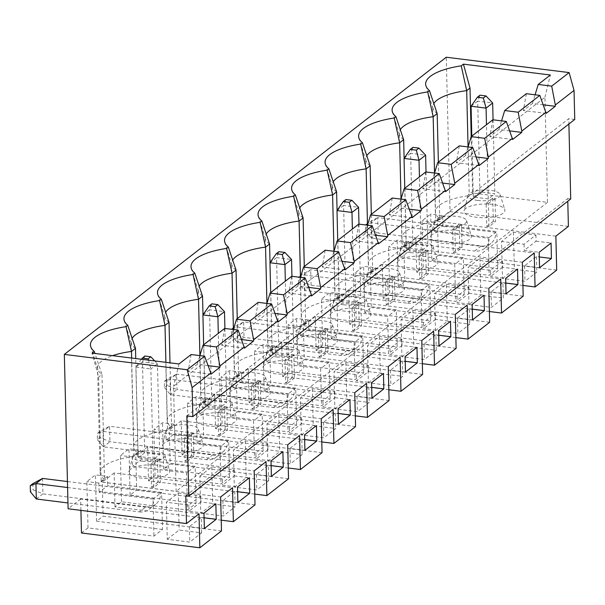 <?xml version="1.0" encoding="UTF-8"?>
<svg xmlns="http://www.w3.org/2000/svg" width="605" height="605" viewBox="0 0 605 605"><rect width="100%" height="100%" fill="white"/><g stroke="black" fill="none" stroke-linecap="round" stroke-linejoin="round"><path stroke-width="0.45" stroke-dasharray="3.02 2.27" d="M81.471 532.982L88.005 527.9L153.935 536.136L162.511 529.466L161.603 492.417L160.612 493.181A16.373 14.081 52.1 0 1 155.689 504.237A16.373 14.081 52.1 0 1 146.009 506.748L139.407 511.883L67.964 502.952M36.323 498.996L42.917 493.869L33.041 489.8L30.401 491.857M146.009 506.748L42.917 493.869L42.539 478.426M167.267 539.297L179.141 530.056L201.616 532.861L189.743 542.103L167.267 539.297L166.36 502.241L178.241 492.999L179.141 530.056M221.483 530.933L103.115 516.141L102.29 482.177L220.651 496.97M162.511 529.466L96.581 521.223L103.115 516.141M204.346 528.536L189.365 526.668L201.238 517.426L201.616 532.861M201.238 517.426L204.082 517.782M178.241 492.999L200.716 495.813L200.868 501.984L215.849 503.859M506.037 293.796L491.048 291.92L502.929 282.679L503.307 298.121L491.426 307.363L468.951 304.549L480.831 295.308L503.307 298.121M491.048 291.92L491.426 307.363M502.929 282.679L505.772 283.034M468.951 304.549L468.051 267.501L479.924 258.259L502.4 261.073L502.551 267.244L517.532 269.119M479.924 258.259L480.831 295.308M523.174 296.193L404.805 281.401L403.974 247.437L522.342 262.23M489.392 311.514L383.162 298.242L389.696 293.16L455.618 301.396L464.201 294.718L398.272 286.483L404.805 281.401M502.4 261.073L490.526 270.314L468.051 267.501M490.526 270.314L490.678 276.485L505.659 278.361M401.909 356.716L413.79 347.474L436.265 350.287L424.385 359.529L401.909 356.716L401.009 319.667L412.882 310.425L413.79 347.474M412.882 310.425L435.358 313.231L423.485 322.473L401.009 319.667M438.996 345.962L424.007 344.086L435.887 334.845L436.265 350.287M435.887 334.845L438.731 335.2M435.358 313.231L435.509 319.41L450.491 321.285M423.485 322.473L423.636 328.651L438.617 330.527M435.509 319.41L423.636 328.651M200.716 495.813L188.836 505.054L166.36 502.241M200.868 501.984L188.987 511.225L203.968 513.101M188.836 505.054L188.987 511.225M189.365 526.668L189.743 542.103M185.796 495.782L567.724 198.606L567.785 201.261M139.407 511.883A16.373 14.081 -127.9 0 0 149.087 509.372A16.373 14.081 -127.9 0 0 154.018 498.316L160.612 493.181L67.442 481.542M67.586 487.517L154.018 498.316L153.027 499.087L153.935 536.136M161.603 492.417L107.667 485.671L99.084 492.349L153.027 499.087M407.581 303.226A16.373 14.081 -127.9 0 0 417.261 300.708A16.373 14.081 -127.9 0 0 422.184 289.659L428.786 284.524A16.373 14.081 52.1 0 1 423.855 295.58A16.373 14.081 52.1 0 1 414.175 298.091L407.581 303.226L304.489 290.339L311.083 285.205L310.705 269.769L304.111 274.904L298.416 277.022L301.056 274.965L310.705 269.769L374.843 277.786L375.834 277.014L429.769 283.753L428.786 284.524L374.843 277.786L368.241 282.921L422.184 289.659L421.193 290.43L422.101 327.479L430.677 320.801L364.755 312.566L371.281 307.484L370.457 273.52L488.825 288.313M414.175 298.091L311.083 285.205L301.207 281.143L298.567 283.193L304.489 290.339L304.111 274.904L368.241 282.921L367.258 283.685L421.193 290.43M472.513 319.879L457.531 318.003L457.909 333.446L435.434 330.632L434.526 293.584L446.407 284.342L447.314 321.391L469.783 324.204L457.909 333.446M446.407 284.342L468.883 287.148L457.002 296.397L434.526 293.584M457.002 296.397L457.153 302.568L472.134 304.444M457.531 318.003L469.412 308.762L469.783 324.204M435.434 330.632L447.314 321.391M489.649 322.276L371.281 307.484M455.867 337.598L349.637 324.325L356.171 319.243L422.101 327.479M468.883 287.148L469.034 293.327L457.153 302.568M469.412 308.762L472.248 309.117M469.034 293.327L484.015 295.202M199.884 476.165L211.758 466.916L234.233 469.73L222.36 478.971L199.884 476.165L200.784 513.214L212.665 503.973L235.141 506.778L223.26 516.02L200.784 513.214M471.204 136.594L472.581 193.025L547.495 202.38L544.931 97.299L173.559 386.255L176.131 491.343L101.209 481.981L98.645 377.006L92.058 353.101M178.989 363.96L173.559 386.255M191.135 354.515L188.163 371.349L210.963 374.2M208.105 365.639L197.245 364.286L188.163 371.349M197.245 364.286L199.877 355.604M224.652 328.432L221.687 345.266L244.48 348.117M241.622 339.556L230.77 338.203L221.687 345.266M230.77 338.203L233.401 329.528M258.176 302.349L255.204 319.183L278.005 322.034M275.146 313.473L264.287 312.12L255.204 319.183M264.287 312.12L266.918 303.445M291.693 276.266L288.729 293.107L311.522 295.951M308.663 287.39L297.811 286.036L288.729 293.107M297.811 286.036L300.443 277.362M325.218 250.183L322.246 267.024L345.047 269.868M342.188 261.307L331.328 259.953L322.246 267.024M331.328 259.953L333.96 251.279M358.735 224.1L355.77 240.941L378.564 243.785M375.713 235.224L364.853 233.87L355.77 240.941M364.853 233.87L367.485 225.196M392.259 198.016L389.287 214.858L412.088 217.709M409.23 209.141L398.37 207.787L389.287 214.858M398.37 207.787L401.002 199.113M425.776 171.941L422.812 188.775L445.605 191.626M442.754 183.065L431.894 181.704L422.812 188.775M431.894 181.704L434.526 173.03M459.301 145.858L456.329 162.692L479.13 165.543M476.271 156.982L465.411 155.621L456.329 162.692M465.411 155.621L468.043 146.947M492.818 119.775L489.853 136.609L512.647 139.46M509.796 130.899L498.936 129.538L489.853 136.609M498.936 129.538L501.568 120.864M526.342 93.692L523.37 110.526L546.171 113.377M543.313 104.816L532.461 103.455L523.37 110.526M532.461 103.455L535.085 94.781M544.931 97.299L550.361 75.005M570.719 198.977L567.724 198.606M186.832 415.877L568.753 118.701L568.889 124.017M574.75 119.457L568.753 118.701M101.209 481.981L104.536 479.394L101.973 374.419L98.645 377.006M104.536 479.394A49.126 16.358 178.6 0 1 100.143 472.86L97.579 367.885A49.126 16.358 178.6 0 0 97.836 369.428A49.126 16.358 178.6 0 0 101.973 374.419L94.924 353.456M468.066 146.879L469.253 195.612L472.581 193.025M141.328 359.257L135.875 367.076L142.47 361.941L157.451 363.809L159.675 454.589L153.073 459.724L138.091 457.849L135.875 367.076L150.857 368.944L148.497 360.149M153.073 459.724L150.857 368.944L157.451 363.809L154.721 360.928M397.16 346.884L396.252 309.836L342.309 303.097L333.733 309.768L387.676 316.513L388.576 353.562L397.16 346.884L331.23 338.649L337.764 333.567L336.932 299.604L455.3 314.396M396.252 309.836L387.676 316.513M130.529 469.321A20.472 6.814 -1.4 0 0 128.873 471.514A20.472 6.814 -1.4 0 0 149.427 478.472A20.472 6.814 -1.4 0 0 169.612 470.516A20.472 6.814 -1.4 0 0 152.437 464.852A20.472 6.814 -1.4 0 0 130.529 469.321M164.053 443.238A20.472 6.814 -1.4 0 0 162.39 445.431A20.472 6.814 -1.4 0 0 182.944 452.389A20.472 6.814 -1.4 0 0 203.136 444.433A20.472 6.814 -1.4 0 0 185.962 438.776A20.472 6.814 -1.4 0 0 164.053 443.238M197.57 417.155A20.472 6.814 -1.4 0 0 195.914 419.348A20.472 6.814 -1.4 0 0 216.469 426.306A20.472 6.814 -1.4 0 0 236.653 418.35A20.472 6.814 -1.4 0 0 219.479 412.693A20.472 6.814 -1.4 0 0 197.57 417.155M231.095 391.072A20.472 6.814 -1.4 0 0 229.431 393.265A20.472 6.814 -1.4 0 0 249.986 400.223A20.472 6.814 -1.4 0 0 270.178 392.267A20.472 6.814 -1.4 0 0 253.003 386.61A20.472 6.814 -1.4 0 0 231.095 391.072M264.612 364.989A20.472 6.814 -1.4 0 0 262.956 367.182A20.472 6.814 -1.4 0 0 283.511 374.14A20.472 6.814 -1.4 0 0 303.702 366.184A20.472 6.814 -1.4 0 0 286.52 360.527A20.472 6.814 -1.4 0 0 264.612 364.989M298.136 338.906A20.472 6.814 -1.4 0 0 296.473 341.099A20.472 6.814 -1.4 0 0 317.028 348.056A20.472 6.814 -1.4 0 0 337.219 340.101A20.472 6.814 -1.4 0 0 320.045 334.444A20.472 6.814 -1.4 0 0 298.136 338.906M331.653 312.823A20.472 6.814 -1.4 0 0 329.997 315.016A20.472 6.814 -1.4 0 0 350.552 321.973A20.472 6.814 -1.4 0 0 370.744 314.025A20.472 6.814 -1.4 0 0 353.562 308.361A20.472 6.814 -1.4 0 0 331.653 312.823M365.178 286.74A20.472 6.814 -1.4 0 0 363.514 288.933A20.472 6.814 -1.4 0 0 384.069 295.898A20.472 6.814 -1.4 0 0 404.261 287.942A20.472 6.814 -1.4 0 0 387.087 282.278A20.472 6.814 -1.4 0 0 365.178 286.74M398.695 260.657A20.472 6.814 -1.4 0 0 397.039 262.85A20.472 6.814 -1.4 0 0 417.594 269.815A20.472 6.814 -1.4 0 0 437.786 261.859A20.472 6.814 -1.4 0 0 420.604 256.195A20.472 6.814 -1.4 0 0 398.695 260.657M432.22 234.574A20.472 6.814 -1.4 0 0 430.556 236.767A20.472 6.814 -1.4 0 0 451.111 243.732A20.472 6.814 -1.4 0 0 471.303 235.776A20.472 6.814 -1.4 0 0 454.128 230.112A20.472 6.814 -1.4 0 0 432.22 234.574M465.737 208.491A20.472 6.814 -1.4 0 0 464.08 210.691A20.472 6.814 -1.4 0 0 484.635 217.649A20.472 6.814 -1.4 0 0 504.827 209.693A20.472 6.814 -1.4 0 0 487.645 204.029A20.472 6.814 -1.4 0 0 465.737 208.491M547.495 202.38L176.131 491.343M100.143 472.86A49.126 16.358 178.6 0 1 134.045 456.435L138.061 453.311A49.126 16.358 178.6 0 1 133.667 446.777A49.126 16.358 178.6 0 1 167.57 430.352L171.578 427.228A49.126 16.358 178.6 0 1 167.184 420.694A49.126 16.358 178.6 0 1 201.087 404.269L205.103 401.145A49.126 16.358 178.6 0 1 200.709 394.611A49.126 16.358 178.6 0 1 234.611 378.185L238.62 375.062A49.126 16.358 178.6 0 1 234.226 368.528A49.126 16.358 178.6 0 1 268.128 352.102L272.144 348.979A49.126 16.358 178.6 0 1 267.75 342.445A49.126 16.358 178.6 0 1 301.653 326.019L305.661 322.904A49.126 16.358 178.6 0 1 301.267 316.362A49.126 16.358 178.6 0 1 335.17 299.936L339.186 296.821A49.126 16.358 178.6 0 1 334.792 290.279A49.126 16.358 178.6 0 1 368.695 273.853L372.703 270.738A49.126 16.358 178.6 0 1 368.309 264.196A49.126 16.358 178.6 0 1 402.212 247.77L406.227 244.654A49.126 16.358 178.6 0 1 401.833 238.12A49.126 16.358 178.6 0 1 435.736 221.695L439.744 218.571A49.126 16.358 178.6 0 1 435.35 212.037A49.126 16.358 178.6 0 1 469.253 195.612M96.581 521.223L95.454 474.91L107.44 476.407L107.667 485.671M130.105 495.14L128.971 448.827L140.957 450.324L132.382 457.002L132.608 466.266L186.544 473.004L187.452 510.053L196.035 503.383L130.105 495.14L136.639 490.058L135.807 456.094L254.176 470.887M221.218 520.171L114.995 506.899L121.529 501.817L187.452 510.053M121.529 501.817L120.395 455.505L128.971 448.827M132.382 457.002L120.395 455.505M175.919 435.184A16.085 5.354 -1.4 0 0 198.395 429.24A16.085 5.354 -1.4 0 0 184.903 424.793A16.085 5.354 -1.4 0 0 167.691 428.302A16.085 5.354 -1.4 0 0 166.383 430.026A16.085 5.354 -1.4 0 0 175.919 435.184M88.005 527.9L86.87 481.588L95.454 474.91M107.44 476.407L98.865 483.085L86.87 481.588M98.865 483.085L99.084 492.349M80.919 510.378L80.647 499.019L199.015 513.811M80.647 499.019L68.108 508.775M209.443 409.101A16.085 5.354 -1.4 0 0 231.919 403.157A16.085 5.354 -1.4 0 0 218.42 398.71A16.085 5.354 -1.4 0 0 201.208 402.219A16.085 5.354 -1.4 0 0 199.907 403.943A16.085 5.354 -1.4 0 0 209.443 409.101M205.133 405.69L211.727 400.555L226.716 402.423L220.114 407.558L205.133 405.69L203.643 344.782M310.002 330.852A16.085 5.354 -1.4 0 0 332.478 324.908A16.085 5.354 -1.4 0 0 318.986 320.461A16.085 5.354 -1.4 0 0 301.774 323.97A16.085 5.354 -1.4 0 0 300.466 325.694A16.085 5.354 -1.4 0 0 310.002 330.852M242.96 383.018A16.085 5.354 -1.4 0 0 265.436 377.074A16.085 5.354 -1.4 0 0 251.945 372.627A16.085 5.354 -1.4 0 0 234.732 376.136A16.085 5.354 -1.4 0 0 233.424 377.86A16.085 5.354 -1.4 0 0 242.96 383.018M276.485 356.935A16.085 5.354 -1.4 0 0 298.961 350.991A16.085 5.354 -1.4 0 0 285.462 346.544A16.085 5.354 -1.4 0 0 268.249 350.053A16.085 5.354 -1.4 0 0 266.949 351.777A16.085 5.354 -1.4 0 0 276.485 356.935M444.093 226.52A16.085 5.354 -1.4 0 0 466.561 220.583A16.085 5.354 -1.4 0 0 453.069 216.136A16.085 5.354 -1.4 0 0 435.857 219.638A16.085 5.354 -1.4 0 0 434.549 221.362A16.085 5.354 -1.4 0 0 444.093 226.52M278.769 348.389L293.758 350.257L287.156 355.392L272.174 353.524L278.769 348.389L276.553 257.609L291.534 259.484M343.527 304.769A16.085 5.354 -1.4 0 0 366.002 298.832A16.085 5.354 -1.4 0 0 352.503 294.385A16.085 5.354 -1.4 0 0 335.291 297.887A16.085 5.354 -1.4 0 0 333.99 299.611A16.085 5.354 -1.4 0 0 343.527 304.769M354.197 303.234L339.216 301.358L345.818 296.223L360.799 298.099L354.197 303.234L352.382 229.045M377.044 278.686A16.085 5.354 -1.4 0 0 399.519 272.749A16.085 5.354 -1.4 0 0 386.028 268.302A16.085 5.354 -1.4 0 0 368.816 271.804A16.085 5.354 -1.4 0 0 367.507 273.528A16.085 5.354 -1.4 0 0 377.044 278.686M410.568 252.603A16.085 5.354 -1.4 0 0 433.044 246.666A16.085 5.354 -1.4 0 0 419.545 242.219A16.085 5.354 -1.4 0 0 402.333 245.721A16.085 5.354 -1.4 0 0 401.032 247.445A16.085 5.354 -1.4 0 0 410.568 252.603M421.239 251.067L406.258 249.192L412.86 244.057L427.841 245.932L421.239 251.067L419.431 176.879M196.035 503.383L195.128 466.334L141.184 459.588L132.608 466.266M195.128 466.334L186.544 473.004M477.61 200.437A16.085 5.354 -1.4 0 0 500.085 194.5A16.085 5.354 -1.4 0 0 486.586 190.053A16.085 5.354 -1.4 0 0 469.374 193.555A16.085 5.354 -1.4 0 0 468.073 195.279A16.085 5.354 -1.4 0 0 477.61 200.437M473.299 197.026L479.901 191.891L494.882 193.766L488.28 198.901L473.299 197.026L471.809 136.117M568.398 226.391L450.037 211.599L446.263 57.225M114.995 506.899L114.163 472.936L232.532 487.728M114.163 472.936L102.29 482.177M255.007 504.85L136.639 490.058M254.743 494.096L148.512 480.816L147.688 446.853L266.056 461.645M147.688 446.853L135.807 456.094M234.309 487.131L246.182 477.889L268.658 480.695L256.785 489.937L234.309 487.131L233.401 450.082L245.282 440.841L267.758 443.647L267.909 449.817L282.89 451.693M288.524 478.767L170.156 463.974L169.332 430.011L287.7 444.804M148.512 480.816L155.046 475.734L220.976 483.97L229.552 477.3L163.622 469.056L170.156 463.974M288.26 468.013L182.037 454.733L181.205 420.77L299.573 435.562M181.205 420.77L169.332 430.011M267.826 461.048L279.707 451.806L302.182 454.612L290.302 463.853L267.826 461.048L266.926 423.999L278.799 414.758L301.275 417.563L289.402 426.805L266.926 423.999M322.049 452.684L203.681 437.891L202.849 403.936L321.217 418.72M182.037 454.733L188.571 449.651L254.493 457.894L263.077 451.217L197.147 442.981L203.681 437.891M321.784 441.93L215.554 428.65L214.73 394.687L333.098 409.479M214.73 394.687L202.849 403.936M301.351 434.965L313.224 425.723L335.699 428.529L323.826 437.77L301.351 434.965L300.443 397.916L312.324 388.675L334.799 391.48L322.919 400.722L300.443 397.916M355.566 426.601L237.198 411.808L236.374 377.853L354.742 392.645M215.554 428.65L222.088 423.568L288.018 431.811L296.594 425.133L230.671 416.898L237.198 411.808M355.309 415.847L249.078 402.567L248.247 368.611L366.615 383.404M248.247 368.611L236.374 377.853M334.868 408.882L346.748 399.64L369.224 402.446L357.343 411.687L334.868 408.882L333.968 371.833L345.841 362.592L368.316 365.397L368.468 371.576L356.595 380.817L371.576 382.685M389.091 400.525L270.722 385.733L269.89 351.77L388.259 366.562M249.078 402.567L255.612 397.485L321.535 405.728L330.118 399.05L264.188 390.815L270.722 385.733M388.826 389.764L282.596 376.491L281.771 342.528L400.139 357.321M281.771 342.528L269.89 351.77M368.392 382.799L380.265 373.557L402.741 376.363L390.868 385.612L368.392 382.799L367.485 345.75L379.365 336.509L401.841 339.314L401.992 345.493L416.974 347.361M422.608 374.442L304.239 359.65L303.415 325.687L421.783 340.479M282.596 376.491L289.13 371.402L355.059 379.645L363.635 372.967L297.713 364.732L304.239 359.65M422.351 363.681L316.12 350.408L315.288 316.445L433.656 331.238M315.288 316.445L303.415 325.687M456.132 348.359L337.764 333.567M316.12 350.408L322.654 345.319L388.576 353.562M349.637 324.325L348.813 290.362L467.181 305.154M348.813 290.362L336.932 299.604M383.162 298.242L382.33 264.279L500.698 279.071M382.33 264.279L370.457 273.52M522.909 285.431L416.679 272.159L415.854 238.196L534.223 252.988M415.854 238.196L403.974 247.437M555.866 236.147L437.498 221.354L450.037 211.599M556.691 270.11L438.322 255.318L437.498 221.354M416.679 272.159L423.213 267.077L489.142 275.313L497.718 268.643L431.796 260.4L430.662 214.087L442.648 215.584L442.875 224.848L496.811 231.586L495.828 232.358L441.884 225.62L442.875 224.848M497.718 268.643L496.811 231.586M502.475 278.466L514.356 269.225L536.824 272.038L524.951 281.28L502.475 278.466L501.568 241.418L513.448 232.176L535.924 234.99L524.043 244.231L501.568 241.418M431.796 260.4L438.322 255.318M442.648 215.584L434.072 222.262L434.299 231.526L488.235 238.264L489.142 275.313M423.213 267.077L422.086 220.764L430.662 214.087M434.072 222.262L422.086 220.764M464.201 294.718L463.294 257.67L409.351 250.931L409.124 241.667L400.548 248.345L388.561 246.848L397.137 240.17L409.124 241.667M398.272 286.483L397.137 240.17M400.548 248.345L400.775 257.609L454.718 264.347L455.618 301.396M389.696 293.16L388.561 246.848M430.677 320.801L429.769 283.753M364.755 312.566L363.62 266.253L375.607 267.75L375.834 277.014M356.171 319.243L355.044 272.931L363.62 266.253M375.607 267.75L367.031 274.428L355.044 272.931M367.031 274.428L367.258 283.685M331.23 338.649L330.096 292.336L342.082 293.833L342.309 303.097M322.654 345.319L321.52 299.014L330.096 292.336M342.082 293.833L333.506 300.511L321.52 299.014M333.506 300.511L333.733 309.768M363.635 372.967L362.728 335.919L308.792 329.18L308.565 319.916L299.989 326.594L288.003 325.089L296.579 318.419L308.565 319.916M297.713 364.732L296.579 318.419M299.989 326.594L300.216 335.851L354.152 342.596L355.059 379.645M289.13 371.402L288.003 325.089M330.118 399.05L329.211 362.002L275.267 355.264L275.041 345.999L266.465 352.67L254.478 351.172L263.054 344.502L275.041 345.999M264.188 390.815L263.054 344.502M266.465 352.67L266.692 361.934L320.635 368.679L321.535 405.728M255.612 397.485L254.478 351.172M296.594 425.133L295.686 388.085L241.75 381.347L241.524 372.083L232.948 378.753L220.961 377.255L229.537 370.585L241.524 372.083M230.671 416.898L229.537 370.585M232.948 378.753L233.167 388.017L287.11 394.755L288.018 431.811M222.088 423.568L220.961 377.255M263.077 451.217L262.169 414.168L208.226 407.422L207.999 398.166L199.423 404.836L187.437 403.338L196.012 396.668L207.999 398.166M197.147 442.981L196.012 396.668M199.423 404.836L199.65 414.1L253.593 420.838L254.493 457.894M188.571 449.651L187.437 403.338M229.552 477.3L228.645 440.251L174.709 433.505L174.482 424.249L165.906 430.919L153.92 429.421L162.495 422.744L174.482 424.249M163.622 469.056L162.495 422.744M165.906 430.919L166.125 440.183L220.069 446.921L220.976 483.97M155.046 475.734L153.92 429.421M140.957 450.324L141.184 459.588M166.125 440.183L167.116 439.411L221.059 446.15L220.069 446.921M228.645 440.251L227.654 441.022L173.718 434.277L174.709 433.505M300.216 335.851L301.199 335.079L355.143 341.825L354.152 342.596M362.728 335.919L361.737 336.69L307.801 329.952L308.792 329.18M329.211 362.002L320.635 368.679M266.692 361.934L275.267 355.264M233.167 388.017L234.158 387.245L288.101 393.991L287.11 394.755M295.686 388.085L294.695 388.856L240.76 382.11L241.75 381.347M262.169 414.168L253.593 420.838M199.65 414.1L208.226 407.422M434.299 231.526L435.282 230.755L489.226 237.493L488.235 238.264M463.294 257.67L454.718 264.347M400.775 257.609L409.351 250.931M142.402 461.26A16.085 5.354 -1.4 0 0 164.878 455.323A16.085 5.354 -1.4 0 0 151.379 450.876A16.085 5.354 -1.4 0 0 134.166 454.385A16.085 5.354 -1.4 0 0 132.866 456.102A16.085 5.354 -1.4 0 0 142.402 461.26M138.091 457.849L144.686 452.714L159.675 454.589M220.114 407.558L218.299 333.37M224.909 328.462L226.716 402.423M301.056 274.965L301.207 281.143M298.567 283.193L298.416 277.022M368.097 222.806L368.248 228.977L365.609 231.034L365.458 224.856L368.097 222.806L377.747 217.603L371.152 222.738L365.458 224.856M481.217 245.925L474.623 251.06A16.373 14.081 -127.9 0 0 484.302 248.549A16.373 14.081 -127.9 0 0 489.226 237.493L495.828 232.358A16.373 14.081 52.1 0 1 490.897 243.414A16.373 14.081 52.1 0 1 481.217 245.925L378.125 233.038L377.747 217.603L441.884 225.62L435.282 230.755L371.152 222.738L371.53 238.173L378.125 233.038L368.248 228.977M365.609 231.034L371.53 238.173L474.623 251.06M166.972 379.297L167.124 385.476L164.484 387.525L164.333 381.354L166.972 379.297L176.622 374.102L170.028 379.237L170.406 394.672L177 389.537L167.124 385.476M164.484 387.525L170.406 394.672L273.498 407.551A16.373 14.081 -127.9 0 0 283.17 405.04A16.373 14.081 -127.9 0 0 288.101 393.991L294.695 388.856A16.373 14.081 52.1 0 1 289.772 399.905A16.373 14.081 52.1 0 1 280.092 402.416L177 389.537L176.622 374.102L240.76 382.11L234.158 387.245L170.028 379.237L164.333 381.354M234.014 327.131L234.165 333.31L231.526 335.359L231.375 329.188L234.014 327.131L243.664 321.936L237.069 327.071L237.447 342.506L244.042 337.371L243.664 321.936L307.801 329.952L301.199 335.079L237.069 327.071L231.375 329.188M231.526 335.359L237.447 342.506L340.539 355.392A16.373 14.081 -127.9 0 0 350.212 352.874A16.373 14.081 -127.9 0 0 355.143 341.825L361.737 336.69A16.373 14.081 52.1 0 1 356.814 347.739A16.373 14.081 52.1 0 1 347.134 350.257L244.042 337.371L234.165 333.31M99.931 431.463L100.082 437.634L97.443 439.691L97.292 433.513L99.931 431.463L109.581 426.26L102.986 431.395L103.364 446.838L109.959 441.703L109.581 426.26L173.718 434.277L167.116 439.411L102.986 431.395L97.292 433.513M97.443 439.691L103.364 446.838L206.456 459.717A16.373 14.081 -127.9 0 0 216.129 457.206A16.373 14.081 -127.9 0 0 221.059 446.15L227.654 441.022A16.373 14.081 52.1 0 1 222.731 452.071A16.373 14.081 52.1 0 1 213.051 454.582L109.959 441.703L100.082 437.634M32.889 483.629L33.041 489.8M144.686 452.714L142.47 361.941L144.792 356.02M97.579 367.885A49.126 16.358 178.6 0 1 112.56 355.657M426.033 171.971L427.841 245.932M412.86 244.057L410.636 153.277L425.617 155.152M345.818 296.223L343.595 205.443L358.576 207.318M339.216 301.358L337.726 240.45M337 210.578L343.595 205.443L345.916 199.529M358.992 224.137L360.799 298.099M272.174 353.524L270.685 292.616M287.156 355.392L285.341 281.212M211.727 400.555L209.512 309.775L224.493 311.651M202.917 314.91L209.512 309.775L211.833 303.854M404.042 158.412L410.636 153.277L412.958 147.363M406.258 249.192L404.768 188.284M493.075 119.805L494.882 193.766M479.901 191.891L477.678 101.118L492.659 102.986M471.083 106.253L477.678 101.118L479.999 95.197M488.28 198.901L486.473 124.713M269.959 262.744L276.553 257.609L278.875 251.688M291.95 276.296L293.758 350.257M336.614 191.845A49.126 16.358 178.6 0 1 332.485 186.847A49.126 16.358 178.6 0 1 332.228 185.304A49.126 16.358 178.6 0 1 333.242 181.833M370.139 165.762A49.126 16.358 178.6 0 1 366.002 160.764A49.126 16.358 178.6 0 1 365.745 159.228A49.126 16.358 178.6 0 1 366.766 155.75M403.656 139.679A49.126 16.358 178.6 0 1 399.527 134.681A49.126 16.358 178.6 0 1 399.27 133.145A49.126 16.358 178.6 0 1 400.283 129.667M131.64 358.047L134.045 456.435M138.061 453.311L135.739 358.561M135.49 348.336A49.126 16.358 178.6 0 1 131.361 343.345A49.126 16.358 178.6 0 1 131.096 341.802A49.126 16.358 178.6 0 1 132.117 338.331M437.181 113.596A49.126 16.358 178.6 0 1 433.044 108.605A49.126 16.358 178.6 0 1 432.787 107.062A49.126 16.358 178.6 0 1 433.808 103.584M269.573 244.004A49.126 16.358 178.6 0 1 265.444 239.013A49.126 16.358 178.6 0 1 265.187 237.47A49.126 16.358 178.6 0 1 266.2 233.999M303.097 217.929A49.126 16.358 178.6 0 1 298.961 212.93A49.126 16.358 178.6 0 1 298.704 211.387A49.126 16.358 178.6 0 1 299.725 207.916M236.056 270.087A49.126 16.358 178.6 0 1 231.919 265.096A49.126 16.358 178.6 0 1 231.662 263.553A49.126 16.358 178.6 0 1 232.683 260.082M202.531 296.17A49.126 16.358 178.6 0 1 198.402 291.179A49.126 16.358 178.6 0 1 198.145 289.636A49.126 16.358 178.6 0 1 199.158 286.165M169.014 322.253A49.126 16.358 178.6 0 1 164.878 317.262A49.126 16.358 178.6 0 1 164.62 315.719A49.126 16.358 178.6 0 1 165.641 312.248M165.906 362.327L167.57 430.352M171.578 427.228L170.005 362.841M199.9 355.536L201.087 404.269M205.103 401.145L202.993 314.797M233.417 329.453L234.611 378.185M238.62 375.062L237.243 318.638M266.941 303.377L268.128 352.102M439.744 218.571L438.368 162.14M434.541 172.962L435.736 221.695M401.024 199.045L402.212 247.77M372.703 270.738L371.326 214.306M406.227 244.654L404.117 158.306M367.5 225.128L368.695 273.853M339.186 296.821L337.076 210.472M333.983 251.211L335.17 299.936M305.661 322.904L304.285 266.472M300.458 277.294L301.653 326.019M272.144 348.979L270.034 262.638M234.233 469.73L234.385 475.901L222.504 485.142L237.493 487.017M234.385 475.901L249.366 477.776M502.551 267.244L490.678 276.485M338.429 424.211L323.448 422.335L335.321 413.094L338.165 413.449M301.275 417.563L301.426 423.742L289.545 432.983L304.534 434.851M301.426 423.742L316.407 425.61M334.799 391.48L334.951 397.659L323.07 406.9L338.051 408.768M334.951 397.659L349.932 399.527M368.468 371.576L383.449 373.444M371.954 398.128L356.965 396.252L368.846 387.011L371.689 387.366M405.471 372.045L390.49 370.169L402.363 360.928L405.206 361.283M402.363 360.928L402.741 376.363M379.365 336.509L380.265 373.557M390.49 370.169L390.868 385.612M424.007 344.086L424.385 359.529M401.841 339.314L389.96 348.556L367.485 345.75M389.96 348.556L390.112 354.734L405.093 356.602M368.846 387.011L369.224 402.446M345.841 362.592L346.748 399.64M539.554 267.712L524.573 265.845L536.453 256.603L539.289 256.951M237.871 502.452L222.882 500.585L234.763 491.343L237.606 491.699M271.388 476.369L256.407 474.502L268.28 465.26L268.658 480.695M268.28 465.26L271.123 465.616M245.282 440.841L246.182 477.889M256.407 474.502L256.785 489.937M304.912 450.294L289.924 448.418L290.302 463.853M289.402 426.805L289.545 432.983M323.448 422.335L323.826 437.77M322.919 400.722L323.07 406.9M289.924 448.418L301.804 439.177L302.182 454.612M301.804 439.177L304.648 439.533M278.799 414.758L279.707 451.806M335.321 413.094L335.699 428.529M535.924 234.99L536.075 241.161L524.195 250.402L539.176 252.277M536.075 241.161L551.057 243.036M368.316 365.397L356.443 374.639L333.968 371.833M267.758 443.647L255.877 452.888L233.401 450.082M401.992 345.493L390.112 354.734M267.909 449.817L256.028 459.066L271.01 460.934M356.965 396.252L357.343 411.687M356.443 374.639L356.595 380.817M312.324 388.675L313.224 425.723M524.573 265.845L524.951 281.28M524.043 244.231L524.195 250.402M536.453 256.603L536.824 272.038M255.877 452.888L256.028 459.066M234.763 491.343L235.141 506.778M211.758 466.916L212.665 503.973M222.882 500.585L223.26 516.02M222.36 478.971L222.504 485.142M513.448 232.176L514.356 269.225M153.753 487.509L151.507 487.229L150.94 464.073L153.186 464.353L153.753 487.509L160.348 482.374L159.788 459.218L157.534 458.938L158.102 482.094L160.348 482.374M153.186 464.353L159.788 459.218M151.507 487.229L158.102 482.094M150.94 464.073L157.534 458.938M217.982 411.907L220.228 412.194L226.83 407.059L227.397 430.215L220.795 435.35L218.549 435.063L217.982 411.907L224.576 406.772L225.143 429.928L227.397 430.215M220.228 412.194L220.795 435.35M218.549 435.063L225.143 429.928M226.83 407.059L224.576 406.772M191.059 432.855L191.626 456.011L193.872 456.299L193.305 433.142L191.059 432.855L184.457 437.99L186.711 438.27L187.27 461.426L185.024 461.146L184.457 437.99M185.024 461.146L191.626 456.011M186.711 438.27L193.305 433.142M187.27 461.426L193.872 456.299M254.312 409.267L252.066 408.98L251.499 385.831L253.752 386.111L254.312 409.267L260.914 404.132L260.347 380.976L258.101 380.696L258.668 403.853L260.914 404.132M253.752 386.111L260.347 380.976M251.499 385.831L258.101 380.696M252.066 408.98L258.668 403.853M291.625 354.613L292.185 377.77L294.438 378.049L293.871 354.893L291.625 354.613L285.023 359.748L287.269 360.028L287.836 383.184L294.438 378.049M287.836 383.184L285.59 382.904L285.023 359.748M285.59 382.904L292.185 377.77M293.871 354.893L287.269 360.028M352.065 307.582L354.311 307.862L360.913 302.727L361.48 325.883L354.878 331.018L352.632 330.738L352.065 307.582L358.667 302.447L359.226 325.603L361.48 325.883M354.311 307.862L354.878 331.018M352.632 330.738L359.226 325.603M360.913 302.727L358.667 302.447M318.54 333.665L320.794 333.945L327.388 328.81L327.955 351.966L321.361 357.101L319.107 356.821L318.54 333.665L325.142 328.53L325.709 351.687L327.955 351.966M320.794 333.945L321.361 357.101M319.107 356.821L325.709 351.687M327.388 328.81L325.142 328.53M385.589 281.499L387.835 281.779L394.43 276.644L394.997 299.8L388.402 304.935L386.149 304.655L385.589 281.499L392.184 276.364L392.751 299.52L394.997 299.8M387.835 281.779L388.402 304.935M386.149 304.655L392.751 299.52M394.43 276.644L392.184 276.364M427.954 250.561L421.352 255.696L421.919 278.852L428.522 273.717L427.954 250.561L425.708 250.281L426.268 273.437L428.522 273.717M421.919 278.852L419.673 278.572L419.106 255.416L425.708 250.281M419.673 278.572L426.268 273.437M419.106 255.416L421.352 255.696M488.961 226.686L486.715 226.406L486.148 203.25L488.394 203.53L488.961 226.686L495.563 221.551L494.996 198.395L492.75 198.115L493.309 221.271L495.563 221.551M488.394 203.53L494.996 198.395M486.148 203.25L492.75 198.115M486.715 226.406L493.309 221.271M462.038 247.634L461.471 224.478L459.225 224.198L459.792 247.354L462.038 247.634L455.444 252.769L453.19 252.489L452.631 229.333L459.225 224.198M452.631 229.333L454.877 229.613L455.444 252.769M454.877 229.613L461.471 224.478M453.19 252.489L459.792 247.354M213.051 454.582L206.456 459.717M347.134 350.257L340.539 355.392M280.092 402.416L273.498 407.551M166.383 430.026L162.39 445.431M198.395 429.24L203.136 444.433M199.907 403.943L195.914 419.348M231.919 403.157L236.653 418.35M300.466 325.694L296.473 341.099M332.478 324.908L337.219 340.101M233.424 377.86L229.431 393.265M265.436 377.074L270.178 392.267M266.949 351.777L262.956 367.182M298.961 350.991L303.702 366.184M434.549 221.362L430.556 236.767M466.561 220.583L471.303 235.776M333.99 299.611L329.997 315.016M366.002 298.832L370.744 314.025M367.507 273.528L363.514 288.933M399.519 272.749L404.261 287.942M401.032 247.445L397.039 262.85M433.044 246.666L437.786 261.859M468.073 195.279L464.08 210.691M500.085 194.5L504.827 209.693M132.866 456.102L128.873 471.514M164.878 455.323L169.612 470.516M423.855 295.58L417.261 300.708M97.836 369.428L90.727 346.635M222.731 452.071L216.129 457.206M356.814 347.739L350.212 352.874M155.689 504.237L149.087 509.372M332.485 186.847L325.369 164.061M366.002 160.764L358.894 137.978M399.527 134.681L392.411 111.895M131.361 343.345L124.244 320.552M433.044 108.605L425.935 85.812M265.444 239.013L258.327 216.227M298.961 212.93L291.852 190.144M231.919 265.096L224.81 242.31M198.402 291.179L191.286 268.393M164.878 317.262L157.769 294.469M133.667 446.777L131.096 341.802M167.184 420.694L164.62 315.719M200.709 394.611L198.145 289.636M234.226 368.528L231.662 263.553M435.35 212.037L432.787 107.062M368.309 264.196L365.745 159.228M401.833 238.12L399.27 133.145M334.792 290.279L332.228 185.304M301.267 316.362L298.704 211.387M267.75 342.445L265.187 237.47M490.897 243.414L484.302 248.549M289.772 399.905L283.17 405.04"/><path stroke-width="0.91" d="M67.964 502.952L36.323 498.996L30.401 491.857L30.25 485.679L32.889 483.629L42.539 478.426L35.945 483.561L67.586 487.517M186.476 523.567L68.108 508.775L64.334 354.401L187.195 369.753L192.11 387.601L192.821 416.626L186.832 415.877L188.79 496.153L185.796 495.782L186.476 523.567L199.015 513.811L199.839 547.775L221.483 530.933L220.651 496.97L232.532 487.728L233.364 521.692L255.007 504.85L254.176 470.887L266.056 461.645L266.881 495.608L288.524 478.767L287.7 444.804L299.573 435.562L300.405 469.525L322.049 452.684L321.217 418.72L333.098 409.479L333.922 443.442L355.566 426.601L354.742 392.645L366.615 383.404L367.447 417.359L389.091 400.525L388.259 366.562L400.139 357.321L400.964 391.284L422.608 374.442L421.783 340.479L433.656 331.238L434.488 365.201L456.132 348.359L455.3 314.396L467.181 305.154L468.005 339.118L489.649 322.276L488.825 288.313L500.698 279.071L501.53 313.035L523.174 296.193L522.342 262.23L534.223 252.988L535.047 286.952L556.691 270.11L555.866 236.147L568.398 226.391L567.785 201.261M199.839 547.775L81.471 532.982L80.919 510.378M204.082 517.782L216.227 519.294L215.849 503.859L203.968 513.101L204.346 528.536L216.227 519.294M505.772 283.034L517.91 284.554L517.532 269.119L505.659 278.361L506.037 293.796L517.91 284.554M501.53 313.035L489.392 311.514M438.731 335.2L450.869 336.72L450.491 321.285L438.617 330.527L438.996 345.962L450.869 336.72M472.513 319.879L484.393 310.637L484.015 295.202L472.134 304.444L472.513 319.879M551.435 258.471L551.057 243.036L539.176 252.277L539.554 267.712L551.435 258.471L539.289 256.951M304.912 450.294L316.786 441.045L316.407 425.61L304.534 434.851L304.912 450.294M338.429 424.211L350.31 414.969L349.932 399.527L338.051 408.768L338.429 424.211M371.954 398.128L383.827 388.886L383.449 373.444L371.576 382.685L371.954 398.128M417.352 362.803L416.974 347.361L405.093 356.602L405.471 372.045L417.352 362.803L405.206 361.283M271.388 476.369L283.269 467.128L282.89 451.693L271.01 460.934L271.388 476.369M237.871 502.452L249.744 493.211L249.366 477.776L237.493 487.017L237.871 502.452M67.442 481.542L42.539 478.426M30.25 485.679L35.945 483.561L36.323 498.996M468.005 339.118L455.867 337.598M472.248 309.117L484.393 310.637M192.11 387.601L210.835 373.035L204.619 356.201L191.135 354.515L178.989 363.96L92.058 353.101L94.244 351.399A55.713 18.551 178.6 0 1 90.727 346.635A55.713 18.551 178.6 0 1 126.037 326.662L131.482 351.46L131.64 358.047M199.877 355.604L203.008 345.274L224.652 328.432L238.136 330.118L244.48 348.117L253.563 341.046L241.622 339.556M233.401 329.528L236.532 319.19L258.176 302.349L271.66 304.035L278.005 322.034L287.088 314.963L275.146 313.473M266.918 303.445L270.049 293.107L291.693 276.266L305.177 277.952L283.533 294.794L287.148 313.655L311.401 294.786L311.522 295.951L320.605 288.887L308.663 287.39M300.443 277.362L303.574 267.024L325.218 250.183L338.702 251.869L345.047 269.868L354.129 262.804L342.188 261.307M333.96 251.279L337.091 240.941L358.735 224.1L372.219 225.786L378.564 243.785L387.646 236.721L375.713 235.224M367.485 225.196L370.615 214.858L392.259 198.016L405.743 199.703L384.099 216.545L387.714 235.405L411.96 216.537L412.088 217.709L421.171 210.638L409.23 209.141M401.002 199.113L404.132 188.775L425.776 171.941L439.26 173.62L445.605 191.626L454.695 184.555L442.754 183.065M434.526 173.03L437.657 162.7L459.301 145.858L472.785 147.544L451.141 164.379L437.657 162.7M468.043 146.947L471.174 136.617L492.818 119.775L506.302 121.461L512.647 139.46L521.737 132.389L509.796 130.899M501.568 120.864L504.699 110.533L526.342 93.692L539.826 95.378L518.183 112.22L504.699 110.533M535.085 94.781L538.216 84.45L550.361 75.005L463.43 64.138L461.244 65.839L466.689 90.637L468.066 146.879M188.79 496.153L570.719 198.977L568.889 124.017M192.821 416.626L574.75 119.457L574.039 90.425L555.314 104.99L555.254 106.306L546.171 113.377L539.826 95.378M238.136 330.118L216.492 346.96L220.046 367.129L210.963 374.2L210.835 373.035M518.183 112.22L521.797 131.073L546.043 112.205M521.797 131.073L521.737 132.389M471.174 136.617L484.658 138.295L488.273 157.156L512.526 138.288M488.273 157.156L488.212 158.472L479.13 165.543L472.785 147.544M451.141 164.379L454.756 183.239L479.001 164.371M454.756 183.239L454.695 184.555M404.132 188.775L417.616 190.462L421.231 209.322L445.484 190.454M421.231 209.322L421.171 210.638M387.714 235.405L387.646 236.721M372.219 225.786L350.575 242.628L354.19 261.489L378.443 242.62M354.19 261.489L354.129 262.804M338.702 251.869L317.058 268.711L320.673 287.572L344.918 268.703M320.673 287.572L320.605 288.887M287.148 313.655L287.088 314.963M271.66 304.035L250.016 320.877L253.631 339.738L277.876 320.869M253.631 339.738L253.563 341.046M220.107 365.821L244.359 346.952M187.195 369.753L204.619 356.201M64.334 354.401L446.263 57.225L569.123 72.577L551.699 86.137L538.216 84.45M135.739 358.561L135.49 348.336L127.761 325.316L126.037 326.662M127.761 325.316A55.713 18.551 178.6 0 1 124.244 320.552A55.713 18.551 178.6 0 1 159.554 300.579L164.999 325.377L165.906 362.327M170.005 362.841L169.014 322.253L161.285 299.233L159.554 300.579M161.285 299.233A55.713 18.551 178.6 0 1 157.769 294.469A55.713 18.551 178.6 0 1 193.078 274.496L198.523 299.293L199.9 355.536M202.993 314.797L202.531 296.17L194.802 273.15L193.078 274.496M194.802 273.15A55.713 18.551 178.6 0 1 191.286 268.393A55.713 18.551 178.6 0 1 226.595 248.413L232.048 273.21L233.417 329.453M237.243 318.638L236.056 270.087L228.327 247.067L226.595 248.413M228.327 247.067A55.713 18.551 178.6 0 1 224.81 242.31A55.713 18.551 178.6 0 1 260.12 222.33L265.565 247.127L266.941 303.377M270.034 262.638L269.573 244.004L261.844 220.984L260.12 222.33M261.844 220.984A55.713 18.551 178.6 0 1 258.327 216.227A55.713 18.551 178.6 0 1 293.637 196.247L299.089 221.044L300.458 277.294M304.285 266.472L303.097 217.929L295.369 194.908L293.637 196.247M295.369 194.908A55.713 18.551 178.6 0 1 291.852 190.144A55.713 18.551 178.6 0 1 327.161 170.164L332.606 194.961L333.983 251.211M337.076 210.472L336.614 191.845L328.886 168.825L327.161 170.164M328.886 168.825A55.713 18.551 178.6 0 1 325.369 164.061A55.713 18.551 178.6 0 1 360.678 144.081L366.131 168.878L367.5 225.128M371.326 214.306L370.139 165.762L362.41 142.742L360.678 144.081M362.41 142.742A55.713 18.551 178.6 0 1 358.894 137.978A55.713 18.551 178.6 0 1 394.203 118.005L399.648 142.803L401.024 199.045M404.117 158.306L403.656 139.679L395.927 116.659L394.203 118.005M395.927 116.659A55.713 18.551 178.6 0 1 392.411 111.895A55.713 18.551 178.6 0 1 427.72 91.922L433.172 116.72L434.541 172.962M438.368 162.14L437.181 113.596L429.452 90.576L427.72 91.922M429.452 90.576A55.713 18.551 178.6 0 1 425.935 85.812A55.713 18.551 178.6 0 1 461.244 65.839M94.924 353.456L94.244 351.399M463.43 64.138L470.017 88.05L471.204 136.594M470.017 88.05L466.689 90.637A49.126 16.358 178.6 0 0 433.808 103.584M142.152 358.077L148.142 358.825L150.781 356.768L144.792 356.02L141.328 359.257M148.497 360.149L148.142 358.825M569.123 72.577L574.039 90.425M233.364 521.692L221.218 520.171M266.881 495.608L254.743 494.096M300.405 469.525L288.26 468.013M333.922 443.442L321.784 441.93M367.447 417.359L355.309 415.847M400.964 391.284L388.826 389.764M434.488 365.201L422.351 363.681M535.047 286.952L522.909 285.431M218.299 333.37L217.898 316.778L202.917 314.91L203.643 344.782M217.823 304.602L211.833 303.854L209.194 305.911L215.183 306.659L217.823 304.602L224.493 311.651L224.909 328.462M224.493 311.651L217.898 316.778L215.183 306.659M112.56 355.657A49.126 16.358 178.6 0 1 131.482 351.46L135.49 348.336M425.617 155.152L419.023 160.287L416.308 150.161L418.947 148.112L425.617 155.152L426.033 171.971M337.726 240.45L337 210.578L351.981 212.453L349.266 202.327L351.906 200.278L345.916 199.529L343.277 201.578L349.266 202.327M352.382 229.045L351.981 212.453L358.576 207.318L358.992 224.137M284.864 252.436L278.875 251.688L276.235 253.745L282.225 254.493L284.864 252.436L291.534 259.484L284.94 264.619L282.225 254.493M351.906 200.278L358.576 207.318M343.277 201.578L337 210.578M270.685 292.616L269.959 262.744L284.94 264.619L285.341 281.212M209.194 305.911L202.917 314.91M150.781 356.768L154.721 360.928M418.947 148.112L412.958 147.363L410.319 149.412L404.042 158.412L404.768 188.284M410.319 149.412L416.308 150.161M485.989 95.945L479.999 95.197L477.36 97.246L483.35 97.995L485.989 95.945L492.659 102.986L486.065 108.121L483.35 97.995M419.431 176.879L419.023 160.287L404.042 158.412M492.659 102.986L493.075 119.805M471.809 136.117L471.083 106.253L486.065 108.121L486.473 124.713M477.36 97.246L471.083 106.253M291.534 259.484L291.95 276.296M276.235 253.745L269.959 262.744M370.139 165.762L366.131 168.878A49.126 16.358 178.6 0 0 333.242 181.833M366.766 155.75A49.126 16.358 178.6 0 1 399.648 142.803L403.656 139.679M400.283 129.667A49.126 16.358 178.6 0 1 433.172 116.72L437.181 113.596M132.117 338.331A49.126 16.358 178.6 0 1 164.999 325.377L169.014 322.253M303.097 217.929L299.089 221.044A49.126 16.358 178.6 0 0 266.2 233.999M299.725 207.916A49.126 16.358 178.6 0 1 332.606 194.961L336.614 191.845M269.573 244.004L265.565 247.127A49.126 16.358 178.6 0 0 232.683 260.082M236.056 270.087L232.048 273.21A49.126 16.358 178.6 0 0 199.158 286.165M202.531 296.17L198.523 299.293A49.126 16.358 178.6 0 0 165.641 312.248M417.616 190.462L439.26 173.62M283.533 294.794L270.049 293.107M350.575 242.628L337.091 240.941M551.699 86.137L555.314 104.99M555.254 106.306L543.313 104.816M384.099 216.545L370.615 214.858M411.96 216.537L405.743 199.703M484.658 138.295L506.302 121.461M488.212 158.472L476.271 156.982M250.016 320.877L236.532 319.19M220.046 367.129L208.105 365.639M216.492 346.96L203.008 345.274M317.058 268.711L303.574 267.024M311.401 294.786L305.177 277.952M338.165 413.449L350.31 414.969M371.689 387.366L383.827 388.886M237.606 491.699L249.744 493.211M271.123 465.616L283.269 467.128M304.648 439.533L316.786 441.045"/></g></svg>
